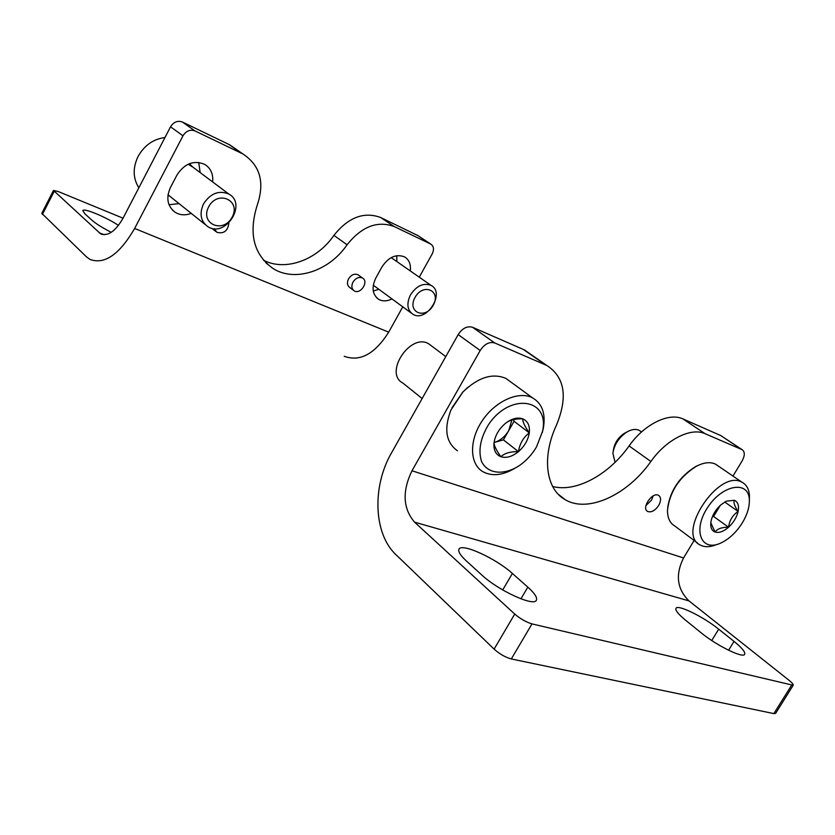 <?xml version="1.0" encoding="UTF-8"?>
<svg xmlns="http://www.w3.org/2000/svg" width="835" height="835" viewBox="0 0 835 835"><rect width="100%" height="100%" fill="white"/><g stroke="black" fill="none" stroke-linecap="round" stroke-linejoin="round"><path stroke-width="1.25" d="M123.037 218.196L58.21 191.528L53.471 190.443L41.781 213.343L86.527 256.909L90.076 259.487C104.678 264.737 119.53 254.393 134.644 228.466L182.98 135.802C186.132 130.865 190.119 129.227 194.931 130.897L242.839 153.922C259.904 165.132 264.81 181.873 257.545 204.168C248.298 232.777 253.37 254.164 272.774 268.327C294.682 282.647 329.272 271.114 347.078 244.77C361.691 226.525 377.389 220.44 394.162 226.525L430.818 244.123C433.803 246.221 434.273 249.467 432.206 253.882L419.264 277.178M53.471 190.443L100.586 233.81C107.965 236.503 115.439 231.326 122.995 218.29L170.538 126.816C173.649 121.941 177.594 120.344 182.364 122.004L229.98 144.966L236.326 149.381M118.486 225.398C105.753 216.933 83.625 207.706 82.853 210.639L84.888 213.812L91.871 220.158C95.962 223.738 102.434 227.788 111.264 232.328M215.795 231.472L211.756 228.268M353.445 290.267L349.781 287.501C347.193 285.539 346.786 282.647 348.56 278.827C351.337 274.694 354.499 273.337 358.069 274.778L358.81 275.32M191.278 213.384C185.412 215.566 180.068 215.221 175.225 212.34C167.438 206.36 165.831 198.093 170.423 187.541L176.999 174.985C184.545 163.483 193.762 159.934 204.648 164.349C210.723 168.169 213.384 174.035 212.654 181.936M392.001 298.94C387.043 301.372 382.587 301.498 378.631 299.306C372.358 294.567 371.429 287.459 375.844 277.992L381.887 267.043C388.515 257.076 396.061 253.694 404.526 256.867C409.129 259.685 411.05 264.382 410.288 270.926M402.773 306.842L388.703 332.153C374.873 353.988 360.042 362.025 344.208 356.284M263.474 260.217C285.372 271.709 317.175 260.009 333.896 235.366C348.32 217.351 363.893 211.391 380.603 217.486L417.907 235.595M198.73 162.418L200.149 172.574M179.087 203.604L169.025 204.742M396.719 255.677L396.855 261.585M378.819 289.265L373.276 291.039M352.975 282.115C355.762 277.961 358.946 276.604 362.515 278.034C369.185 281.531 360.417 294.974 354.186 290.81C351.598 288.847 351.191 285.946 352.975 282.115M228.873 222.987C227.882 230.951 223.863 234.061 216.829 232.297L214.23 228.665M688.99 600.897L414.536 522.136L514.736 614.059L494.111 649.129C499.664 654.066 505.394 657.333 511.291 658.951L773.857 713.612L775.621 713.393L793.187 685.284C793.49 684.439 792.071 682.748 788.908 680.191L688.99 600.897C677.018 589.04 675.202 574.731 683.552 557.968L694.125 540.454M494.111 649.129L395.957 554.68C373.464 533.763 372.045 486.325 391.511 452.883L458.175 334.595C462.413 328.207 467.203 325.765 472.547 327.278L524.505 349.948L531.175 354.593M514.736 614.059C520.382 618.881 526.144 622.159 531.999 623.902L793.187 685.284M701.014 632.711C716.409 645.465 743.223 658.658 744.663 654.264C745.467 652.072 741.918 647.783 734.028 641.395L718.695 629.183C703.394 616.741 677.602 604.112 675.964 608.329C675.129 610.281 678.344 614.247 685.608 620.238L701.014 632.711M481.826 575.023C498.192 590.47 534.17 606.972 536.373 600.208C537.51 597.63 534.661 593.267 527.835 587.13L512.387 573.447C496.021 558.479 461.567 542.698 458.999 549.169C457.893 551.444 460.377 555.4 466.452 561.036L481.826 575.023M732.973 476.075L742.117 460.92C745.008 455.492 745.008 451.735 742.117 449.668L705.116 433.709C691.088 427.082 666.288 439.481 650.883 461.473L629.089 445.932C608.84 474.76 575.837 492.765 552.655 486.461M720.772 435.578L682.905 418.909C668.825 412.208 644.234 424.274 629.089 445.932M650.883 461.473C627.492 494.988 587.652 513.504 565.013 499.57C545.85 489.028 541.529 456.912 556.642 424.702C567.967 396.823 564.69 377.076 546.8 365.469L494.737 342.966C489.362 341.484 484.519 343.999 480.188 350.502L458.175 334.595M414.536 522.136C402.929 508.484 402.073 491.366 411.989 470.773L480.188 350.502M658.711 505.436C661.226 500.687 661.184 497.336 658.596 495.385C652.385 491.45 640.967 508.285 647.678 511.479C651.384 512.7 655.058 510.686 658.711 505.436M645.925 505.613L651.509 500.102L653.179 495.917M734.33 500.259C737.963 501.929 739.226 505.666 738.13 511.469C736.689 517.387 733.495 522.637 728.558 527.24C721.857 527.177 717.359 528.774 715.084 532.041L710.804 522.825L710.7 524.589L711.076 520.946C712.474 514.955 715.71 509.611 720.751 504.935L726.241 501.198L734.33 500.259C733.297 502.388 734.56 506.125 738.13 511.469C732.66 515.101 729.477 520.362 728.558 527.24C723.517 531.571 719.029 533.168 715.084 532.041C712.276 530.976 710.815 528.482 710.7 524.589M742.43 522.71C736.366 532.354 729.101 539.149 720.636 543.126C701.035 552.311 692.361 530.027 707.767 507.273C722.713 484.248 749.037 480.167 749.36 499.998C749.548 507.054 747.241 514.631 742.43 522.71M716.816 544.483C710.272 547.217 704.75 547.405 700.262 545.046C675.567 533.889 718.893 468.425 742.012 482.244C746.594 484.676 749.078 489.195 749.454 495.823L749.371 499.664M697.695 543.126L674.67 525.914C669.774 523.023 667.384 517.721 667.509 510.018C669.774 491.554 679.419 476.952 696.453 466.212C703.968 462.371 710.334 461.692 715.543 464.166L718.236 466.014M667.676 507.565C670.495 490.082 679.826 476.409 695.691 466.535L698.425 465.241M615.061 462.319L612.89 453.238C614.309 444.502 618.912 437.467 626.699 432.133C631.573 429.273 635.759 428.699 639.276 430.401L640.831 431.476M613.234 451.067L613.422 449.929C614.529 443.082 618.13 437.582 624.215 433.417L626.48 432.248M719.801 505.812L718.309 508.651L720.323 505.311M712.307 516.907L713.591 516.458L718.309 508.651L713.215 514.861M713.591 516.458L728.558 527.24M724.707 502.012L738.13 511.469M507.169 422.082C510.905 419.765 516.093 418.679 522.741 418.826C527.845 421.122 530.037 425.798 529.296 432.864C528.117 440.035 524.505 446.297 518.452 451.641C510.394 451.516 504.549 453.207 500.906 456.735C496.366 450.368 494.08 445.744 494.028 442.853L494.758 439.252C496.564 433.229 499.988 428.052 505.018 423.721L505.373 423.428C511.657 418.596 517.449 417.062 522.741 418.826C522.606 421.769 524.798 426.445 529.296 432.864C523.378 437.352 519.767 443.604 518.452 451.641C512.22 456.651 506.365 458.352 500.906 456.735C495.687 454.616 493.401 449.992 494.028 442.853L494.758 439.252M536.508 446.913C532.062 454.48 526.384 460.68 519.495 465.512C504.173 475.606 487.797 474.155 481.597 461.609C478.069 450.681 480.323 438.438 488.35 424.879C509.715 392.304 550.014 398.368 542.541 431.298L536.508 446.913M514.339 468.623C502.367 475.459 491.898 476.493 482.933 471.723C469.562 464.072 468.926 440.452 482.212 420.788C495.312 401.03 518.848 390.55 532.542 397.857C542.228 403.576 545.829 413.669 543.355 428.167L542.259 432.613M457.444 450.754C445.89 442.498 443.74 428.887 450.983 409.912L462.976 391.939C478.173 377.305 492.473 372.786 505.874 378.391L510.811 381.992M451.902 407.929L462.82 392.053L467.913 387.263M422.145 398.525L402.773 382.983C383.599 373.161 410.517 332.476 428.752 343.832L431.528 345.92M511.907 419.974L508.734 430.589L514.078 421.299L513.285 419.629M508.734 430.589C505.091 436.59 500.415 440.504 494.706 442.331L503.39 439.868L508.734 430.589M494.706 442.331L494.09 442.487L494.706 442.331M503.39 439.868L518.452 451.641M514.078 421.299L529.296 432.864M164.975 137.524C153.285 139.069 144.319 145.394 138.057 156.489C132.65 167.939 132.922 178.356 138.86 187.75M167.96 195.202L169.328 195.891M192.342 166.718L189.274 163.723M168.023 194.795L205.18 224.531M192.968 167.188L188.157 164.213M203.51 203.907C199.231 213.645 200.64 221.212 207.758 226.598C225.241 238.403 247.619 203.865 228.8 194.033C218.937 190.025 210.504 193.313 203.51 203.907M208.666 206.809C199.565 223.957 223.404 234.05 232.161 217.121C241.346 200.327 217.716 189.587 208.666 206.809M391.344 257.733L431.079 285.413C423.47 282.564 416.613 285.706 410.507 294.828C406.405 303.512 407.177 309.973 412.834 314.221C426.403 323.041 445.702 292.647 431.079 285.413M415.047 297.385C406.718 312.29 425.13 320.076 433.177 305.349C441.558 290.716 423.335 282.428 415.047 297.385M99.062 232.714L104.135 234.729M54.139 191.497L42.408 214.459M170.538 126.816L182.98 135.802M134.644 228.466L388.703 332.153M416.999 235.021L430.672 244.05M182.364 122.004L194.931 130.897M228.769 144.361L241.628 153.306M333.896 235.366L347.078 244.77M380.603 217.486L394.162 226.525M527.835 587.13L520.957 598.831M734.028 641.395L728.59 650.246M791.476 685.41L773.857 713.612M531.999 623.902L511.291 658.951M494.737 342.966L472.547 327.278M741.971 449.606L719.874 435.014M705.116 433.709L682.905 418.909M545.495 364.864L523.201 349.343M683.552 557.968L411.989 470.773M718.695 629.183L711.744 640.518M512.387 573.447L502.722 589.959M417.145 235.094L430.818 244.123M229.98 144.966L242.839 153.922M266.031 262.994L272.774 268.327M172.386 210.034L175.225 212.34M376.929 298.053L378.631 299.306M100.586 233.81L102.267 234.478M362.515 278.034L358.069 274.778M742.117 449.668L720.02 435.077M565.013 499.57L558.166 494.163M546.8 365.469L524.505 349.948M646.948 510.936L647.678 511.479M749.36 499.998L749.454 495.823M742.012 482.244L715.543 464.166M695.691 466.535L696.453 466.212M641.53 431.966L639.276 430.401M624.215 433.417L626.699 432.133M542.541 431.298L543.355 428.167M532.542 397.857L505.874 378.391M445.775 356.597L428.752 343.832M192.071 166.405L189.9 164.192M190.338 165.226L228.8 194.033M373.297 285.226L411.311 313.104"/></g></svg>
